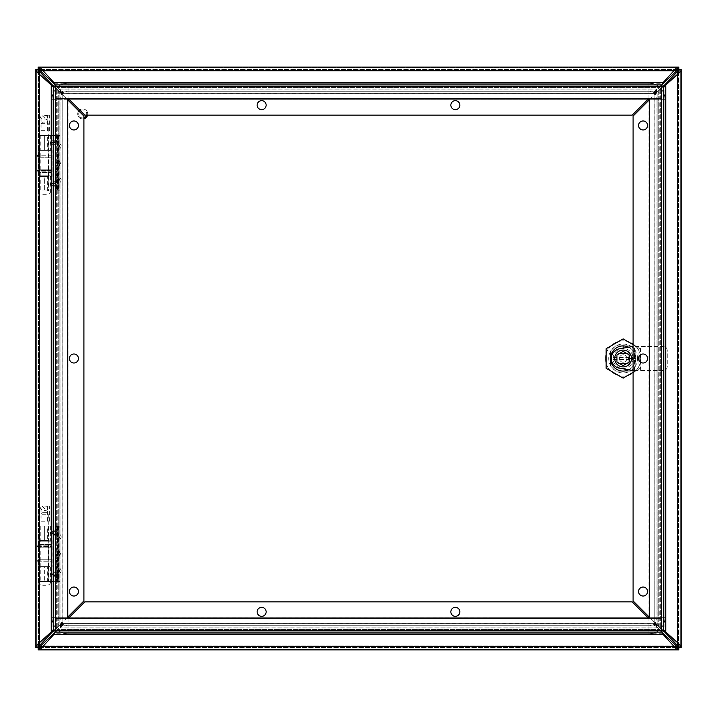 <?xml version="1.0" encoding="UTF-8"?>
<svg xmlns="http://www.w3.org/2000/svg" width="717" height="717" viewBox="0 0 717 717"><rect width="100%" height="100%" fill="white"/><g stroke="black" fill="none" stroke-linecap="round" stroke-linejoin="round"><path stroke-width="0.54" stroke-dasharray="3.58 2.69" d="M58.05 536.764C58.05 528.456 58.05 544.938 58.05 536.764M58.05 570.813C58.05 562.504 58.05 578.977 58.05 570.813M59.807 526.045L53.82 526.045L58.032 526.045L55.46 526.045L55.46 581.532L55.46 526.045L59.878 526.045L59.878 581.532L55.46 581.532L58.05 581.532L58.05 526.045L58.05 581.532L38.96 581.532L59.807 581.532L59.807 526.045L59.807 581.532M59.332 536.764L59.332 537.472L59.332 536.764M59.332 570.813L59.332 570.105L59.332 570.813M53.82 576.782L53.82 581.532L53.82 575.545L51.355 574.469L53.82 573.107L53.82 534.47L51.355 533.394L53.82 532.032L53.82 526.045L38.96 526.045L53.82 526.045L53.82 530.795L56.724 530.795L57.145 531.611L56.724 571.879L53.82 571.879L51.965 572.686C50.199 573.779 50.199 574.873 51.965 575.966L53.82 576.782L56.724 576.782L56.724 571.879M58.032 526.045L58.032 581.532M56.804 553.784C57.88 545.476 58.113 561.958 56.804 553.784M57.145 531.611L51.965 531.611C50.199 532.704 50.199 533.798 51.965 534.891L53.82 535.698L56.724 535.698M51.965 531.611L53.82 530.795M38.96 526.045L38.96 540.573L44.66 540.573L44.66 526.045L44.66 540.573L52.162 540.573L52.162 567.004L44.66 567.004L44.66 581.532L44.66 567.004L52.162 567.004L52.162 540.573L40.788 540.573L48.541 540.573L47.654 540.573L47.654 526.045M38.96 540.573L50.36 540.573L49.07 540.573L49.07 526.045M58.507 526.045L58.507 532.032L53.82 532.032M59.699 553.784A2.527 0.574 90 0 1 59.17 556.311A2.527 0.574 90 0 1 58.561 553.784A2.527 0.574 90 0 1 59.17 551.265A2.527 0.574 90 0 1 59.699 553.784M58.507 532.032L59.063 533.107L58.507 534.47L58.507 573.107L59.063 574.183L58.507 575.545L58.507 581.532M59.878 536.764L59.878 539.301L59.878 536.764M59.878 570.813L59.878 568.276L59.878 570.813M53.82 575.545L58.507 575.545M49.07 581.532L49.07 567.004L38.96 567.004L44.66 567.004L40.788 567.004L40.788 581.532M47.654 581.532L47.654 567.004L48.541 567.004L40.788 567.004M58.444 553.784L58.615 554.492L58.444 553.784M47.654 567.004L49.07 567.004M47.654 540.573L49.07 540.573M53.82 534.47L58.507 534.47M58.507 573.107L53.82 573.107M61.16 536.764L61.16 535.975L61.16 536.764M61.16 570.813L61.16 570.024L61.16 570.813M83.907 117.776A4.006 4.006 0 0 1 78.718 113.949A4.006 4.006 0 0 0 84.731 117.418A4.006 4.006 0 0 0 84.731 110.481A4.006 4.006 0 0 0 78.718 113.949A4.006 4.006 0 0 1 79.462 111.628M80.385 110.696A4.006 4.006 0 0 1 86.542 115.15M78.745 110.911A5.01 5.01 0 0 0 83.907 118.816M87.582 115.15A5.01 5.01 0 0 0 79.677 109.979M77.723 113.949A5.01 5.01 0 0 0 85.224 118.287A5.01 5.01 0 0 0 85.224 109.611A5.01 5.01 0 0 0 77.723 113.949M48.505 150.606L40.815 150.606L48.505 150.606L48.505 175.817L40.815 175.817L48.505 175.817M51.041 150.606L38.288 150.606L51.041 150.606L51.041 154.047L38.288 154.047L51.041 154.047L51.947 155.275L37.374 155.275L51.947 155.275L51.041 157.256L38.288 157.256L51.041 157.256L51.041 169.167L51.947 170.395L37.374 170.395L51.947 170.395L51.041 172.376L38.288 172.376L51.041 172.376L51.041 175.817L38.288 175.817L51.041 175.817M51.041 169.167L38.288 169.167L51.041 169.167M615.724 371.173L630.53 371.173L635.8 365.903L635.8 351.097L630.53 345.827L615.724 345.827L610.454 351.097L610.454 365.903L615.724 371.173L630.53 371.173L635.8 365.903L635.8 351.097L630.53 345.827L615.724 345.827L610.454 351.097L610.454 365.903L615.724 371.173L630.53 371.173L635.8 365.903L635.8 351.097L630.53 345.827L615.724 345.827L610.454 351.097L610.454 365.903L615.724 371.173L610.454 365.903L610.454 351.097L615.724 345.827L630.53 345.827L635.8 351.097L635.8 365.903L630.53 371.173L615.724 371.173M37.813 647.101L39.811 645.963L38.664 647.101L38.664 69.899L678.363 69.89L678.363 647.101L38.673 647.11L39.82 645.954L38.673 647.962L38.673 647.11L36.361 647.101L36.361 69.899L38.673 69.89L39.811 71.037L37.813 69.899M678.847 647.101L680.666 647.101L678.363 647.11L677.224 645.963L678.363 647.11L678.363 649.414L678.363 647.603M678.363 69.397L678.363 67.586L678.363 69.899L677.215 71.037L678.363 69.899L680.666 69.899L678.847 69.899M38.673 646.044L38.673 70.956M39.695 647.11L677.305 647.11M678.363 646.08L678.363 70.92M39.695 69.89L677.305 69.89M38.673 69.038L39.82 71.037L677.207 71.046L677.207 645.963L39.82 645.954L39.82 71.037L38.673 69.89L38.673 67.586L678.363 67.586L38.673 67.586L38.673 69.397M38.153 69.899L36.361 69.899L36.361 647.101L38.153 647.101M678.363 649.414L38.673 649.414L678.363 649.414M679.223 647.101L677.224 645.963L678.363 647.962M680.666 69.899L680.666 647.101L680.666 69.899M678.363 69.038L677.215 71.037L679.223 69.899M40.815 541.183L48.505 541.183L40.815 541.183L40.815 566.394L48.505 566.394L40.815 566.394M38.288 541.183L51.041 541.183L38.288 541.183L38.288 544.624L51.041 544.624L38.288 544.624L37.374 545.852L51.947 545.852L37.374 545.852L38.288 547.833L51.041 547.833L38.288 547.833L38.288 559.744L37.374 560.972L51.947 560.972L37.374 560.972L38.288 562.953L51.041 562.953L38.288 562.953L38.288 566.394L51.041 566.394L38.288 566.394M38.288 559.744L51.041 559.744L38.288 559.744M681.15 71.037L681.15 69.397L678.847 69.397L678.847 67.093L38.153 67.093L38.153 70.123L35.85 70.123L35.85 71.037M677.198 649.907L678.847 649.907L678.847 647.603L681.15 647.603L681.15 646.877L677.69 645.354L677.69 71.646L681.15 70.123L678.847 70.123L678.847 69.397L678.112 69.397L678.112 67.093L676.597 70.553L40.403 70.553L38.888 67.093L38.888 69.397L35.85 69.397L35.85 70.123L39.31 71.646L39.31 645.354L35.85 646.877L35.85 647.603L38.888 647.603L38.888 649.907L39.802 649.907M40.403 70.553A12.252 12.252 0 0 0 42.061 72.444A608.867 608.867 0 0 1 60.12 89.966L62.549 91.086L654.451 91.122L656.88 89.966A608.867 608.867 0 0 1 674.939 72.444A12.252 12.252 0 0 0 676.597 70.553M678.112 69.397L38.888 69.397M39.802 69.397L677.198 69.397M54.34 84.194A608.867 608.867 0 0 1 60.12 89.966L62.549 93.327L62.549 91.086L654.558 91.095L654.504 93.425L656.88 89.966A608.867 608.867 0 0 1 662.66 84.194M662.391 84.92L662.391 83.289L674.446 70.553L42.554 70.553L54.609 83.289L54.609 84.92M62.549 93.327L654.504 93.425L654.504 91.122L654.451 93.327M660.384 86.775L659.721 87.591L57.279 87.591L56.616 85.144L54.609 83.289L662.391 83.289L660.384 85.144L660.384 86.775L56.616 86.775M62.549 91.122L62.549 93.425L654.451 93.425L654.451 91.122M62.442 91.095L62.496 93.425L62.442 91.095L60.318 89.025L656.682 89.025L654.558 91.095L62.442 91.095M660.384 85.144L659.721 87.591L57.279 87.591L56.616 85.144L660.384 85.144M648.527 98.776L632.161 115.15L84.839 115.15L68.474 98.776M656.682 89.025L656.682 91.274L60.318 91.274L60.318 89.025M656.682 91.274L654.558 93.335L62.442 93.335L60.318 91.274M459.857 105.157A4.499 4.499 0 0 0 453.108 101.258A4.499 4.499 0 0 0 453.108 109.056A4.499 4.499 0 0 0 459.857 105.157M266.141 105.157A4.499 4.499 0 0 0 259.393 101.258A4.499 4.499 0 0 0 259.393 109.056A4.499 4.499 0 0 0 266.141 105.157M35.85 645.963L35.85 646.877L38.153 646.877L38.153 649.907L38.888 649.907L40.403 646.447L676.597 646.447L678.112 649.907L678.112 647.603L678.847 647.603L678.847 646.877L681.15 646.877L681.15 645.963M677.69 71.646A12.252 12.252 0 0 0 675.799 73.304A608.867 608.867 0 0 1 658.269 91.364L657.148 93.793L657.122 623.207L658.269 625.636A608.867 608.867 0 0 1 675.799 643.696A12.252 12.252 0 0 0 677.69 645.354M678.847 646.877L678.847 70.123M678.847 71.037L678.847 645.963M664.041 85.574A608.867 608.867 0 0 1 658.269 91.364L654.908 93.793L657.148 93.793L657.148 623.315L654.809 623.27L658.269 625.636A608.867 608.867 0 0 1 664.041 631.426M663.324 631.148L664.955 631.148L677.69 643.212L677.69 73.788L664.955 85.852L663.324 85.852M654.908 93.793L654.809 623.27L657.122 623.27L654.908 623.207M661.737 87.573L661.737 629.427M657.122 93.793L654.809 93.793L654.809 623.207L657.122 623.207M657.148 93.685L654.809 93.73L657.148 93.685L659.219 91.561L659.219 625.439L657.148 623.315L657.148 93.685M649.459 617.292L660.653 628.477L663.1 629.141L664.955 631.148L664.955 85.852L663.1 87.859L660.653 88.523L649.459 99.708M660.653 628.477L663.1 629.141L663.1 87.859L660.653 88.523L633.093 116.082L633.093 600.918L660.653 628.477L660.653 88.523L660.653 628.477M659.219 625.439L656.969 625.439L656.969 91.561L659.219 91.561M656.969 625.439L654.899 623.315L654.899 93.685L656.969 91.561M647.585 358.5A4.499 4.499 0 0 0 640.837 354.601A4.499 4.499 0 0 0 640.837 362.399A4.499 4.499 0 0 0 647.585 358.5M647.585 125.466A4.499 4.499 0 0 0 640.837 121.567A4.499 4.499 0 0 0 640.837 129.365A4.499 4.499 0 0 0 647.585 125.466M647.585 591.534A4.499 4.499 0 0 0 640.837 587.635A4.499 4.499 0 0 0 640.837 595.433A4.499 4.499 0 0 0 647.585 591.534M39.31 645.354A12.252 12.252 0 0 0 41.201 643.696A608.867 608.867 0 0 1 58.731 625.636L59.852 623.207L59.878 93.793L58.731 91.364A608.867 608.867 0 0 1 41.201 73.304A12.252 12.252 0 0 0 39.31 71.646M38.153 70.123L38.153 646.877M38.153 645.963L38.153 71.037M52.959 631.426A608.867 608.867 0 0 1 58.731 625.636L62.092 623.207L59.852 623.207L59.852 93.685L62.191 93.73L58.731 91.364A608.867 608.867 0 0 1 52.959 85.574M53.676 85.852L52.045 85.852L39.31 73.788L39.31 643.212L52.045 631.148L53.676 631.148M62.092 623.207L62.191 93.73L59.878 93.73L62.092 93.793M55.263 629.427L55.263 87.573M59.878 623.207L62.191 623.207L62.191 93.793L59.878 93.793M59.852 623.315L62.191 623.27L59.852 623.315L57.781 625.439L57.781 91.561L59.852 93.685L59.852 623.315M67.541 99.708L56.347 88.523L53.9 87.859L52.045 85.852L52.045 631.148L53.9 629.141L56.347 628.477L67.541 617.292M56.347 88.523L53.9 87.859L53.9 629.141L56.347 628.477L83.907 600.918L83.907 116.082L56.347 88.523L56.347 628.477L56.347 88.523M57.781 91.561L60.031 91.561L60.031 625.439L57.781 625.439M60.031 91.561L62.101 93.685L62.101 623.315L60.031 625.439M69.415 358.5A4.499 4.499 0 0 0 76.163 362.399A4.499 4.499 0 0 0 76.163 354.601A4.499 4.499 0 0 0 69.415 358.5M69.415 591.534A4.499 4.499 0 0 0 76.163 595.433A4.499 4.499 0 0 0 76.163 587.635A4.499 4.499 0 0 0 69.415 591.534M69.415 125.466A4.499 4.499 0 0 0 76.163 129.365A4.499 4.499 0 0 0 76.163 121.567A4.499 4.499 0 0 0 69.415 125.466M676.597 646.447A12.252 12.252 0 0 0 674.939 644.556A608.867 608.867 0 0 1 656.88 627.034L654.451 625.914L62.549 625.878L60.12 627.034A608.867 608.867 0 0 1 42.061 644.556A12.252 12.252 0 0 0 40.403 646.447M38.888 647.603L678.112 647.603M677.198 647.603L39.802 647.603M662.66 632.806A608.867 608.867 0 0 1 656.88 627.034L654.451 623.673L654.451 625.914L62.442 625.905L62.496 623.575L60.12 627.034A608.867 608.867 0 0 1 54.34 632.806M54.609 632.08L54.609 633.711L42.554 646.447L674.446 646.447L662.391 633.711L662.391 632.08M654.451 623.673L62.496 623.575L62.496 625.878L62.549 623.673M56.616 630.225L57.279 629.409L659.721 629.409L660.384 631.856L662.391 633.711L54.609 633.711L56.616 631.856L56.616 630.225L660.384 630.225M654.451 625.878L654.451 623.575L62.549 623.575L62.549 625.878M654.558 625.905L654.504 623.575L654.558 625.905L656.682 627.975L60.318 627.975L62.442 625.905L654.558 625.905M56.616 631.856L57.279 629.409L659.721 629.409L660.384 631.856L56.616 631.856M68.474 618.224L84.839 601.85L632.161 601.85L648.527 618.224M60.318 627.975L60.318 625.726L656.682 625.726L656.682 627.975M60.318 625.726L62.442 623.665L654.558 623.665L656.682 625.726M257.143 611.843A4.499 4.499 0 0 0 263.892 615.742A4.499 4.499 0 0 0 263.892 607.944A4.499 4.499 0 0 0 257.143 611.843M450.859 611.843A4.499 4.499 0 0 0 457.607 615.742A4.499 4.499 0 0 0 457.607 607.944A4.499 4.499 0 0 0 450.859 611.843M58.05 146.187C58.05 137.879 58.05 154.361 58.05 146.187M58.05 180.236C58.05 171.928 58.05 188.401 58.05 180.236M59.807 135.468L53.82 135.468L58.032 135.468L55.46 135.468L55.46 190.955L55.46 135.468L59.878 135.468L59.878 190.955L55.46 190.955L58.05 190.955L58.05 135.468L58.05 190.955L38.96 190.955L59.807 190.955L59.807 135.468L59.807 190.955M59.332 146.187L59.332 146.895L59.332 146.187M59.332 180.236L59.332 179.528L59.332 180.236M53.82 186.205L53.82 190.955L53.82 184.968L51.355 183.893L53.82 182.53L53.82 143.893L51.355 142.817L53.82 141.455L53.82 135.468L38.96 135.468L53.82 135.468L53.82 140.218L56.724 140.218L57.145 141.034L56.724 181.302L53.82 181.302L51.965 182.109C50.199 183.202 50.199 184.296 51.965 185.389L53.82 186.205L56.724 186.205L56.724 181.302M58.032 135.468L58.032 190.955M56.804 163.216C57.88 154.899 58.113 171.381 56.804 163.216M57.145 141.034L51.965 141.034C50.199 142.127 50.199 143.221 51.965 144.314L53.82 145.121L56.724 145.121M51.965 141.034L53.82 140.218M38.96 135.468L38.96 149.996L44.66 149.996L44.66 135.468L44.66 149.996L52.162 149.996L52.162 176.427L44.66 176.427L44.66 190.955L38.637 190.955L50.683 190.955L44.66 190.955L44.66 176.427L52.162 176.427L52.162 149.996L40.788 149.996L48.541 149.996L47.654 149.996L47.654 135.468M38.96 149.996L50.36 149.996L49.07 149.996L49.07 135.468M58.507 135.468L58.507 141.455L53.82 141.455M59.699 163.216A2.527 0.574 90 0 1 59.17 165.735A2.527 0.574 90 0 1 58.561 163.216A2.527 0.574 90 0 1 59.17 160.689A2.527 0.574 90 0 1 59.699 163.216M58.507 141.455L59.063 142.531L58.507 143.893L58.507 182.53L59.063 183.606L58.507 184.968L58.507 190.955M59.878 146.187L59.878 148.724L59.878 146.187M59.878 180.236L59.878 177.699L59.878 180.236M53.82 184.968L58.507 184.968M49.07 190.955L49.07 176.427L38.96 176.427L44.66 176.427L40.788 176.427L40.788 190.955M47.654 190.955L47.654 176.427L48.541 176.427L40.788 176.427M58.444 163.216L58.615 162.508L58.444 163.216M47.654 176.427L49.07 176.427M47.654 149.996L49.07 149.996M53.82 143.893L58.507 143.893M58.507 182.53L53.82 182.53M61.16 146.187L61.16 145.399L61.16 146.187M61.16 180.236L61.16 179.447L61.16 180.236M664.973 617.713A16.016 16.016 0 0 1 648.948 633.729L68.052 633.729A16.016 16.016 0 0 1 52.027 617.713L52.027 99.287A16.016 16.016 0 0 1 68.052 83.271L648.948 83.271A16.016 16.016 0 0 1 664.973 99.287L664.973 617.713L649.459 617.713M68.984 617.713L648.016 617.713M648.948 616.781L648.948 100.219M648.016 99.287L68.984 99.287M68.052 100.219L68.052 616.781M68.052 633.694L648.948 633.694A15.989 15.989 0 0 0 664.937 617.713L664.937 99.287A15.989 15.989 0 0 0 648.948 83.306L68.052 83.306A15.989 15.989 0 0 0 52.063 99.287L52.063 617.713A15.989 15.989 0 0 0 68.052 633.694L648.948 633.694A15.989 15.989 0 0 0 664.937 617.713L664.937 99.287A15.989 15.989 0 0 0 648.948 83.306L68.052 83.306A15.989 15.989 0 0 0 52.063 99.287L52.063 617.713A15.989 15.989 0 0 0 68.052 633.694L68.052 625.717L648.948 625.717L648.948 633.694M648.948 99.26L648.984 617.713L68.052 617.74L68.016 99.287L648.984 99.287L648.984 617.713L68.052 617.74L68.016 99.287L648.948 99.26L648.948 91.283L68.052 91.283L68.052 83.306M664.937 617.713L656.96 617.713A8.012 8.012 0 0 1 648.948 625.717L648.948 617.74M68.052 617.74L68.052 625.717A8.012 8.012 0 0 1 60.04 617.713L52.063 617.713M52.063 99.287L60.04 99.287L60.04 617.713L68.016 617.713M68.016 99.287L60.04 99.287A8.012 8.012 0 0 1 68.052 91.283L68.052 99.26M648.948 83.306L648.948 91.283A8.012 8.012 0 0 1 656.96 99.287L664.937 99.287M648.984 617.713L656.96 617.713L656.96 99.287L648.984 99.287M628.648 347.198A12.574 12.574 0 0 1 628.648 369.802M610.552 358.5A12.574 12.574 0 0 0 629.409 369.389A12.574 12.574 0 0 0 629.409 347.611A12.574 12.574 0 0 0 610.552 358.5A12.574 12.574 0 0 0 629.409 369.389A12.574 12.574 0 0 0 629.409 347.611A12.574 12.574 0 0 0 610.552 358.5A12.574 12.574 0 0 1 629.409 347.611A12.574 12.574 0 0 1 629.409 369.389A12.574 12.574 0 0 1 610.552 358.5M623.127 345.926L623.127 348.166M628.173 363.546L628.173 358.5L635.701 358.5L628.173 358.5L628.173 353.454L618.081 353.454L618.081 363.546L628.173 363.546L628.173 353.454L628.173 363.546L618.081 363.546L628.173 363.546L628.173 353.454L618.081 353.454L618.081 363.546L618.081 353.454L628.173 353.454L618.081 353.454L618.081 363.546L628.173 363.546M619.407 358.5A3.719 3.719 0 0 0 624.982 361.718A3.719 3.719 0 0 0 624.982 355.282A3.719 3.719 0 0 0 619.407 358.5A3.719 3.719 0 0 0 624.982 361.718A3.719 3.719 0 0 0 624.982 355.282A3.719 3.719 0 0 0 619.407 358.5M605.498 358.5A17.62 17.62 0 0 1 631.937 343.237A17.62 17.62 0 0 1 631.937 373.763A17.62 17.62 0 0 1 605.498 358.5A17.62 17.62 0 0 0 623.127 376.12A17.62 17.62 0 0 0 640.747 358.5A17.62 17.62 0 0 0 623.127 340.88A17.62 17.62 0 0 0 605.498 358.5M637.538 358.5A14.421 14.421 0 0 0 615.912 346.015A14.421 14.421 0 0 0 615.912 370.985A14.421 14.421 0 0 0 637.538 358.5M613.116 358.5A10.011 10.011 0 0 1 628.128 349.824A10.011 10.011 0 0 1 628.128 367.176A10.011 10.011 0 0 1 613.116 358.5A10.011 10.011 0 0 1 628.128 349.824A10.011 10.011 0 0 1 628.128 367.176A10.011 10.011 0 0 1 613.116 358.5M613.16 357.541L633.084 357.541A10.011 10.011 0 0 1 633.084 359.459L613.16 359.459A10.011 10.011 0 0 1 613.16 357.541L633.084 357.541A10.011 10.011 0 0 1 633.084 359.459L613.16 359.459A10.011 10.011 0 0 1 613.16 357.541M638.919 360.212L638.919 370.519L663.252 370.519A4.006 4.006 0 0 0 667.258 366.512L667.258 350.488A4.006 4.006 0 0 0 663.252 346.481L638.919 346.481L638.919 356.788M634.518 370.519L663.252 370.519A4.006 4.006 0 0 0 667.258 366.512L667.258 350.488A4.006 4.006 0 0 0 663.252 346.481L632.744 346.481L619.425 348.812A9.841 9.841 0 0 0 619.425 368.188L634.518 370.519L634.518 346.481M633.093 370.519L638.919 370.519M638.919 346.481L633.093 346.481M640.693 370.519L640.693 346.481M623.127 354.781A3.719 3.719 0 0 1 626.344 360.355A3.719 3.719 0 0 1 619.909 360.355A3.719 3.719 0 0 1 623.127 354.781A3.719 3.719 0 0 0 619.909 360.355A3.719 3.719 0 0 0 626.344 360.355A3.719 3.719 0 0 0 623.127 354.781M623.127 366.907A8.407 8.407 0 0 1 615.84 354.297A8.407 8.407 0 0 1 630.404 354.297A8.407 8.407 0 0 1 623.127 366.907M629.293 354.942L623.127 351.375L616.961 354.942L616.961 362.058L623.127 365.625L629.293 362.058L629.293 354.942M633.093 344.644L640.102 348.695L640.102 368.305L623.127 378.11L606.143 368.305L606.143 348.695L623.127 338.89L640.102 348.695L640.102 368.305L633.093 372.356M44.66 130.655L39.982 130.655L44.66 130.655M44.66 115.5L49.339 115.5L44.66 115.5M44.66 521.232L39.982 521.232L44.66 521.232M44.66 506.077L49.339 506.077L44.66 506.077M46.677 512.646L42.644 512.646L46.677 512.646L48.281 514.25L41.039 514.25L48.281 514.25L48.281 581.532L41.039 581.532L48.281 581.532M50.683 581.532L38.637 581.532L50.683 581.532C50.36 584.14 48.881 585.386 46.264 585.287L43.056 585.287L46.264 585.287M44.66 123.674L41.039 123.674L44.66 123.674M44.66 122.069L42.644 122.069L44.66 122.069M44.66 194.71L46.264 194.71L44.66 194.71M55.263 618.224L55.263 630.234L661.737 630.234L661.737 618.224L55.263 618.224M55.263 86.766L55.263 98.776L661.737 98.776L661.737 86.766L55.263 86.766M55.523 618.224L67.541 618.224L67.541 98.776L55.523 98.776L55.523 618.224M649.459 618.224L661.477 618.224L661.477 98.776L649.459 98.776L649.459 618.224M57.378 526.045L57.378 581.532L57.378 526.045M56.724 576.782L56.724 581.532M56.724 526.045L56.724 530.795M53.82 571.879L53.82 535.698M51.965 534.891L57.145 534.891M51.965 575.966L57.145 575.966M57.145 572.686L51.965 572.686M59.063 574.469L51.355 574.469M51.355 533.107L59.063 533.107M59.063 533.394L51.355 533.394M51.355 574.183L59.063 574.183M51.947 171.148L37.374 171.148L51.947 171.148M51.947 156.028L37.374 156.028L51.947 156.028M676.221 645.954L40.779 645.954M677.207 72.005L677.207 644.995M40.779 71.046L676.221 71.046M39.82 644.968L39.82 72.032M37.374 561.725L51.947 561.725L37.374 561.725M37.374 546.605L51.947 546.605L37.374 546.605M60.12 89.966L656.88 89.966L60.12 89.966M42.554 70.553L674.446 70.553M53.793 82.473L663.207 82.473M658.269 91.364L658.269 625.636L658.269 91.364M677.69 73.788L677.69 643.212M665.77 85.036L665.77 631.964M58.731 625.636L58.731 91.364L58.731 625.636M39.31 643.212L39.31 73.788M51.23 631.964L51.23 85.036M656.88 627.034L60.12 627.034L656.88 627.034M674.446 646.447L42.554 646.447M663.207 634.527L53.793 634.527M57.378 135.468L57.378 190.955L57.378 135.468M56.724 186.205L56.724 190.955M56.724 135.468L56.724 140.218M53.82 181.302L53.82 145.121M51.965 144.314L57.145 144.314M51.965 185.389L57.145 185.389M57.145 182.109L51.965 182.109M59.063 183.893L51.355 183.893M51.355 142.531L59.063 142.531M59.063 142.817L51.355 142.817M51.355 183.606L59.063 183.606M648.948 633.729L648.948 618.224M52.027 617.713L67.541 617.713M68.052 618.224L68.052 633.729M68.052 83.271L68.052 98.776M67.541 99.287L52.027 99.287M664.973 99.287L649.459 99.287M648.948 98.776L648.948 83.271M59.332 536.056L58.05 534.317M59.332 537.472L58.05 539.211M59.332 570.105L58.05 568.366M59.332 571.512L58.05 573.259M40.788 526.045L40.788 540.573M48.541 526.045L48.541 540.573M50.36 526.045L50.36 540.573M38.96 567.004L38.96 581.532M50.36 567.004L50.36 581.532M48.541 567.004L48.541 581.532M58.615 553.085L57.71 552.332L57.71 555.245L58.615 554.492M59.17 556.311L60.604 553.784L59.17 551.265M59.878 539.301L61.16 537.553M59.878 534.237L61.16 535.975M59.878 573.34L61.16 571.601M59.878 568.276L61.16 570.024M40.815 175.817L40.815 150.606M38.288 175.817L38.288 172.376L37.374 171.148L38.288 169.167L38.288 157.256L37.374 156.028L38.288 154.047L38.288 150.606M48.505 566.394L48.505 541.183M51.041 566.394L51.041 562.953L51.947 561.725L51.041 559.744L51.041 547.833L51.947 546.605L51.041 544.624L51.041 541.183M59.332 145.488L58.05 143.741M59.332 146.895L58.05 148.634M59.332 179.528L58.05 177.789M59.332 180.944L58.05 182.683M40.788 135.468L40.788 149.996M48.541 135.468L48.541 149.996M50.36 135.468L50.36 149.996M38.96 176.427L38.96 190.955M50.36 176.427L50.36 190.955M48.541 176.427L48.541 190.955M58.615 162.508L57.71 161.755L57.71 164.668L58.615 163.915M59.17 165.735L60.604 163.216L59.17 160.689M59.878 148.724L61.16 146.976M59.878 143.66L61.16 145.399M59.878 182.763L61.16 181.025M59.878 177.699L61.16 179.447M49.339 130.655L49.339 115.5C49.079 118.206 47.591 119.685 44.884 119.954L44.436 119.954C41.729 119.685 40.251 118.206 39.982 115.5L39.982 130.655M44.436 119.954L44.884 119.954M47.421 130.655L47.421 115.5L44.884 118.027L41.909 115.5L41.909 130.655M44.436 118.027L44.884 118.027M49.339 521.232L49.339 506.077C49.079 508.783 47.591 510.262 44.884 510.531L44.436 510.531C41.729 510.262 40.251 508.783 39.982 506.077L39.982 521.232M44.436 510.531L44.884 510.531M47.421 521.232L47.421 506.077L44.884 508.604L41.909 506.077L41.909 521.232M44.436 508.604L44.884 508.604M42.644 512.646L41.039 514.25L41.039 581.532M38.637 581.532C38.861 583.844 40.125 585.108 42.437 585.332L43.056 585.287M42.644 122.069L41.039 123.674L41.039 190.955M46.677 122.069L48.281 123.674L48.281 190.955M38.637 190.955C38.861 193.267 40.125 194.531 42.437 194.755L46.883 194.755C49.195 194.531 50.459 193.267 50.683 190.955M46.264 194.71L43.056 194.71"/><path stroke-width="1.08" d="M79.462 111.628A4.006 4.006 0 0 1 80.385 110.696M86.542 115.15A4.006 4.006 0 0 1 83.907 117.776M83.907 118.816A5.01 5.01 0 0 0 87.582 115.15M79.677 109.979A5.01 5.01 0 0 0 78.745 110.911M38.673 70.956L38.673 69.899L39.82 71.046L38.673 69.89L39.695 69.89M40.779 645.954L39.82 645.954L38.664 647.101L39.811 645.963M677.207 644.995L677.207 645.954L678.363 647.11L677.215 645.954L676.221 645.954M676.221 71.046L677.215 71.046L678.363 69.899L677.207 71.037L677.207 72.005M39.695 647.11L38.673 647.11L38.673 646.044M39.811 71.037L40.779 71.046M677.305 647.11L678.363 647.11L678.363 646.08M678.363 70.92L678.363 69.397M677.305 69.89L678.847 69.899M38.673 69.397L38.153 69.899M38.673 647.603L38.153 647.101M678.363 647.603L678.847 647.101M55.263 87.573L53.676 85.852L51.23 85.036L35.85 71.037L35.85 645.963L35.85 69.397L38.153 69.397L38.153 67.093L678.847 67.093L678.847 71.037L681.15 71.037L681.15 645.963L681.15 71.037L665.77 85.036L663.324 85.852L661.737 87.573M660.393 86.766L662.391 84.92L663.207 82.473L677.198 67.093L677.198 69.397L681.15 69.397L681.15 71.037M35.85 71.037L38.153 71.037L38.153 69.397L39.802 69.397L39.802 67.093L53.793 82.473L54.609 84.92L56.607 86.766M678.112 69.397L676.597 70.553A12.252 12.252 0 0 1 674.939 72.444A608.867 608.867 0 0 0 662.66 84.194M54.34 84.194A608.867 608.867 0 0 0 42.061 72.444A12.252 12.252 0 0 1 40.403 70.553L38.888 69.397M39.802 69.397L42.554 70.553L674.446 70.553L677.198 69.397M68.474 98.776L84.839 115.15L632.161 115.15L648.527 98.776M459.857 105.157A4.499 4.499 0 0 1 453.108 109.056A4.499 4.499 0 0 1 453.108 101.258A4.499 4.499 0 0 1 459.857 105.157M266.141 105.157A4.499 4.499 0 0 1 259.393 109.056A4.499 4.499 0 0 1 259.393 101.258A4.499 4.499 0 0 1 266.141 105.157M661.737 629.427L663.324 631.148L665.77 631.964L681.15 645.963L681.15 647.603L677.198 647.603L677.198 649.907L39.802 649.907L677.198 649.907L663.207 634.527L662.391 632.08L660.393 630.234M681.15 645.963L678.847 645.963L678.847 649.907L677.198 649.907M678.847 646.877L677.69 645.354A12.252 12.252 0 0 1 675.799 643.696A608.867 608.867 0 0 0 664.041 631.426M664.041 85.574A608.867 608.867 0 0 0 675.799 73.304A12.252 12.252 0 0 1 677.69 71.646L678.847 70.123M678.847 71.037L677.69 73.788L677.69 643.212L678.847 645.963M649.459 99.708L633.093 116.082L633.093 600.918L649.459 617.292M647.585 358.5A4.499 4.499 0 0 1 640.837 362.399A4.499 4.499 0 0 1 640.837 354.601A4.499 4.499 0 0 1 647.585 358.5M647.585 125.466A4.499 4.499 0 0 1 640.837 129.365A4.499 4.499 0 0 1 640.837 121.567A4.499 4.499 0 0 1 647.585 125.466M647.585 591.534A4.499 4.499 0 0 1 640.837 595.433A4.499 4.499 0 0 1 640.837 587.635A4.499 4.499 0 0 1 647.585 591.534M56.607 630.234L54.609 632.08L53.793 634.527L39.802 649.907L38.153 649.907L38.153 647.603L35.85 647.603L35.85 645.963L51.23 631.964L53.676 631.148L55.263 629.427M39.802 649.907L39.802 647.603L38.153 647.603L38.153 645.963L35.85 645.963M38.153 70.123L39.31 71.646A12.252 12.252 0 0 1 41.201 73.304A608.867 608.867 0 0 0 52.959 85.574M52.959 631.426A608.867 608.867 0 0 0 41.201 643.696A12.252 12.252 0 0 1 39.31 645.354L38.153 646.877M38.153 645.963L39.31 643.212L39.31 73.788L38.153 71.037M67.541 617.292L83.907 600.918L83.907 116.082L67.541 99.708M69.415 358.5A4.499 4.499 0 0 1 76.163 354.601A4.499 4.499 0 0 1 76.163 362.399A4.499 4.499 0 0 1 69.415 358.5M69.415 591.534A4.499 4.499 0 0 1 76.163 587.635A4.499 4.499 0 0 1 76.163 595.433A4.499 4.499 0 0 1 69.415 591.534M69.415 125.466A4.499 4.499 0 0 1 76.163 121.567A4.499 4.499 0 0 1 76.163 129.365A4.499 4.499 0 0 1 69.415 125.466M38.888 647.603L40.403 646.447A12.252 12.252 0 0 1 42.061 644.556A608.867 608.867 0 0 0 54.34 632.806M662.66 632.806A608.867 608.867 0 0 0 674.939 644.556A12.252 12.252 0 0 1 676.597 646.447L678.112 647.603M677.198 647.603L674.446 646.447L42.554 646.447L39.802 647.603M648.527 618.224L632.161 601.85L84.839 601.85L68.474 618.224M257.143 611.843A4.499 4.499 0 0 1 263.892 607.944A4.499 4.499 0 0 1 263.892 615.742A4.499 4.499 0 0 1 257.143 611.843M450.859 611.843A4.499 4.499 0 0 1 457.607 607.944A4.499 4.499 0 0 1 457.607 615.742A4.499 4.499 0 0 1 450.859 611.843M68.052 616.781L68.052 617.713L68.984 617.713M648.016 617.713L648.948 617.713L648.948 616.781M648.948 100.219L648.948 99.287L648.016 99.287M68.984 99.287L68.052 99.287L68.052 100.219M628.648 369.802A12.574 12.574 0 0 1 610.552 358.5A12.574 12.574 0 0 1 628.648 347.198M623.127 348.166L623.127 345.926M638.919 356.788L638.919 360.212M633.093 346.481L633.093 370.519M632.744 370.519L619.425 368.188A9.841 9.841 0 0 1 619.425 348.812L632.744 346.481M623.127 366.907A8.407 8.407 0 0 1 615.84 354.297A8.407 8.407 0 0 1 630.404 354.297A8.407 8.407 0 0 1 623.127 366.907M616.961 354.942L623.127 351.375L629.293 354.942L629.293 362.058L623.127 365.625L616.961 362.058L616.961 354.942M633.093 372.356L623.127 378.11L606.143 368.305L606.143 348.695L623.127 338.89L633.093 344.644M55.263 630.234L661.737 630.234L661.737 618.224L55.263 618.224L55.263 630.234M55.263 98.776L661.737 98.776L661.737 86.766L55.263 86.766L55.263 98.776M67.541 618.224L67.541 98.776L55.523 98.776L55.523 618.224L67.541 618.224M661.477 618.224L661.477 98.776L649.459 98.776L649.459 618.224L661.477 618.224M39.82 645.954L39.82 644.968M39.82 72.032L39.82 71.046M53.793 82.473L663.207 82.473M676.597 70.553L674.446 70.553M42.554 70.553L40.403 70.553M54.609 84.92L662.391 84.92M665.77 85.036L665.77 631.964M677.69 645.354L677.69 643.212M677.69 73.788L677.69 71.646M663.324 85.852L663.324 631.148M51.23 631.964L51.23 85.036M39.31 71.646L39.31 73.788M39.31 643.212L39.31 645.354M53.676 631.148L53.676 85.852M663.207 634.527L53.793 634.527M40.403 646.447L42.554 646.447M674.446 646.447L676.597 646.447M662.391 632.08L54.609 632.08M648.948 618.224L649.459 617.713M67.541 617.713L68.052 618.224M68.052 98.776L67.541 99.287M649.459 99.287L648.948 98.776"/></g></svg>
